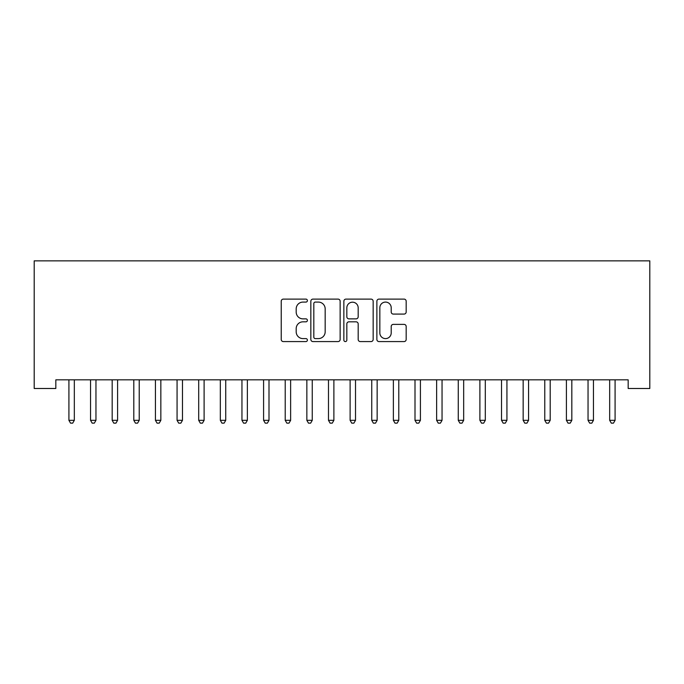 <?xml version="1.0" encoding="UTF-8"?>
<svg xmlns="http://www.w3.org/2000/svg" width="684" height="684" viewBox="0 0 684 684"><rect width="100%" height="100%" fill="white"/><g stroke="black" fill="none" stroke-linecap="round" stroke-linejoin="round"><path stroke-width="1.03" d="M307.39 300.601A1.488 1.488 0 0 0 305.91 299.113L283.347 299.113A2.12 2.12 0 0 0 281.227 301.242L281.227 339.461A2.12 2.12 0 0 0 283.347 341.581L305.91 341.581A1.488 1.488 0 0 0 307.39 340.093A1.488 1.488 0 0 0 305.91 338.606L302.986 338.606A6.797 6.797 0 0 1 296.189 331.817L296.189 328.628A6.797 6.797 0 0 1 302.986 321.831L305.91 321.831A1.488 1.488 0 0 0 307.39 320.351A1.488 1.488 0 0 0 305.91 318.864L302.986 318.864A6.797 6.797 0 0 1 296.189 312.066L296.189 308.886A6.797 6.797 0 0 1 302.986 302.089L305.91 302.089A1.488 1.488 0 0 0 307.39 300.601M404.047 314.084A2.12 2.12 0 0 0 406.176 311.964L406.176 301.242A2.12 2.12 0 0 0 404.047 299.113L378.996 299.113A2.12 2.12 0 0 0 376.875 301.242L376.875 339.461A2.12 2.12 0 0 0 378.996 341.581L404.047 341.581A2.12 2.12 0 0 0 406.176 339.461L406.176 326.507A2.12 2.12 0 0 0 404.047 324.378L393.326 324.378A2.12 2.12 0 0 0 391.205 326.507L391.205 332.928A5.677 5.677 0 0 1 385.528 338.606A5.677 5.677 0 0 1 379.842 332.928L379.842 307.766A5.677 5.677 0 0 1 385.528 302.089A5.677 5.677 0 0 1 391.205 307.766L391.205 311.964A2.12 2.12 0 0 0 393.326 314.084L404.047 314.084M628.168 379.834L55.831 379.834L55.831 388.486L34.2 388.486L34.2 260.861L649.8 260.861L649.8 388.486L628.168 388.486L628.168 379.834M340.145 301.242A2.12 2.12 0 0 0 338.016 299.113L312.964 299.113A2.12 2.12 0 0 0 310.844 301.242L310.844 339.461A2.12 2.12 0 0 0 312.964 341.581L338.016 341.581A2.12 2.12 0 0 0 340.145 339.461L340.145 301.242M345.984 299.113L371.036 299.113A2.12 2.12 0 0 1 373.156 301.242L373.156 339.461A2.12 2.12 0 0 1 371.036 341.581L360.314 341.581A2.12 2.12 0 0 1 358.185 339.461L358.185 323.959A2.12 2.12 0 0 0 356.065 321.831L348.951 321.831A2.12 2.12 0 0 0 346.831 323.959L346.831 340.093A1.488 1.488 0 0 1 345.343 341.581A1.488 1.488 0 0 1 343.855 340.093L343.855 301.242A2.12 2.12 0 0 1 345.984 299.113M315.298 302.089A1.488 1.488 0 0 0 313.819 303.576L313.819 337.118A1.488 1.488 0 0 0 315.298 338.606L318.376 338.606A6.797 6.797 0 0 0 325.174 331.817L325.174 308.886A6.797 6.797 0 0 0 318.376 302.089L315.298 302.089M358.185 307.877A5.677 5.677 0 0 0 352.508 302.191A5.677 5.677 0 0 0 346.831 307.877L346.831 316.735A2.12 2.12 0 0 0 348.951 318.864L356.065 318.864A2.12 2.12 0 0 0 358.185 316.735L358.185 307.877M74.325 380.954A2.163 2.163 0 0 1 74.479 380.15A2.163 2.163 0 0 0 74.325 380.954L74.325 420.327L68.913 420.327L68.913 380.954A2.163 2.163 0 0 0 68.759 380.15A2.163 2.163 0 0 1 68.913 380.954M74.325 420.327L72.701 423.139L70.537 423.139L68.913 420.327M95.957 380.954A2.163 2.163 0 0 1 96.111 380.15A2.163 2.163 0 0 0 95.957 380.954L95.957 420.327L90.544 420.327L90.544 380.954A2.163 2.163 0 0 0 90.391 380.15A2.163 2.163 0 0 1 90.544 380.954M117.588 380.954A2.163 2.163 0 0 1 117.742 380.15A2.163 2.163 0 0 0 117.588 380.954L117.588 420.327L112.176 420.327L112.176 380.954A2.163 2.163 0 0 0 112.022 380.15A2.163 2.163 0 0 1 112.176 380.954M95.957 420.327L94.332 423.139L92.169 423.139L90.544 420.327M117.588 420.327L115.964 423.139L113.8 423.139L112.176 420.327M139.22 380.954A2.163 2.163 0 0 1 139.374 380.15A2.163 2.163 0 0 0 139.22 380.954L139.22 420.327L133.808 420.327L133.808 380.954A2.163 2.163 0 0 0 133.654 380.15A2.163 2.163 0 0 1 133.808 380.954M160.843 380.954A2.163 2.163 0 0 1 161.005 380.15A2.163 2.163 0 0 0 160.843 380.954L160.843 420.327L155.439 420.327L155.439 380.954A2.163 2.163 0 0 0 155.285 380.15A2.163 2.163 0 0 1 155.439 380.954M139.22 420.327L137.595 423.139L135.432 423.139L133.808 420.327M160.843 420.327L159.227 423.139L157.063 423.139L155.439 420.327M182.474 380.954A2.163 2.163 0 0 1 182.637 380.15A2.163 2.163 0 0 0 182.474 380.954L182.474 420.327L177.07 420.327L177.07 380.954A2.163 2.163 0 0 0 176.908 380.15A2.163 2.163 0 0 1 177.07 380.954M182.474 420.327L180.85 423.139L178.695 423.139L177.07 420.327M204.106 380.954A2.163 2.163 0 0 1 204.26 380.15A2.163 2.163 0 0 0 204.106 380.954L204.106 420.327L198.702 420.327L198.702 380.954A2.163 2.163 0 0 0 198.54 380.15A2.163 2.163 0 0 1 198.702 380.954M204.106 420.327L202.481 423.139L200.318 423.139L198.702 420.327M225.737 380.954A2.163 2.163 0 0 1 225.891 380.15A2.163 2.163 0 0 0 225.737 380.954L225.737 420.327L220.333 420.327L220.333 380.954A2.163 2.163 0 0 0 220.171 380.15A2.163 2.163 0 0 1 220.333 380.954M247.369 380.954A2.163 2.163 0 0 1 247.523 380.15A2.163 2.163 0 0 0 247.369 380.954L247.369 420.327L241.956 420.327L241.956 380.954A2.163 2.163 0 0 0 241.803 380.15A2.163 2.163 0 0 1 241.956 380.954M269 380.954A2.163 2.163 0 0 1 269.154 380.15A2.163 2.163 0 0 0 269 380.954L269 420.327L263.588 420.327L263.588 380.954A2.163 2.163 0 0 0 263.434 380.15A2.163 2.163 0 0 1 263.588 380.954M290.632 380.954A2.163 2.163 0 0 1 290.786 380.15A2.163 2.163 0 0 0 290.632 380.954L290.632 420.327L285.219 420.327L285.219 380.954A2.163 2.163 0 0 0 285.066 380.15A2.163 2.163 0 0 1 285.219 380.954M312.255 380.954A2.163 2.163 0 0 1 312.417 380.15A2.163 2.163 0 0 0 312.255 380.954L312.255 420.327L306.851 420.327L306.851 380.954A2.163 2.163 0 0 0 306.697 380.15A2.163 2.163 0 0 1 306.851 380.954M333.886 380.954A2.163 2.163 0 0 1 334.048 380.15A2.163 2.163 0 0 0 333.886 380.954L333.886 420.327L328.482 420.327L328.482 380.954A2.163 2.163 0 0 0 328.329 380.15A2.163 2.163 0 0 1 328.482 380.954M355.518 380.954A2.163 2.163 0 0 1 355.671 380.15A2.163 2.163 0 0 0 355.518 380.954L355.518 420.327L350.114 420.327L350.114 380.954A2.163 2.163 0 0 0 349.952 380.15A2.163 2.163 0 0 1 350.114 380.954M377.149 380.954A2.163 2.163 0 0 1 377.303 380.15A2.163 2.163 0 0 0 377.149 380.954L377.149 420.327L371.745 420.327L371.745 380.954A2.163 2.163 0 0 0 371.583 380.15A2.163 2.163 0 0 1 371.745 380.954M398.781 380.954A2.163 2.163 0 0 1 398.934 380.15A2.163 2.163 0 0 0 398.781 380.954L398.781 420.327L393.368 420.327L393.368 380.954A2.163 2.163 0 0 0 393.214 380.15A2.163 2.163 0 0 1 393.368 380.954M420.412 380.954A2.163 2.163 0 0 1 420.566 380.15A2.163 2.163 0 0 0 420.412 380.954L420.412 420.327L415 420.327L415 380.954A2.163 2.163 0 0 0 414.846 380.15A2.163 2.163 0 0 1 415 380.954M442.044 380.954A2.163 2.163 0 0 1 442.197 380.15A2.163 2.163 0 0 0 442.044 380.954L442.044 420.327L436.631 420.327L436.631 380.954A2.163 2.163 0 0 0 436.477 380.15A2.163 2.163 0 0 1 436.631 380.954M463.666 380.954A2.163 2.163 0 0 1 463.829 380.15A2.163 2.163 0 0 0 463.666 380.954L463.666 420.327L458.263 420.327L458.263 380.954A2.163 2.163 0 0 0 458.109 380.15A2.163 2.163 0 0 1 458.263 380.954M485.298 380.954A2.163 2.163 0 0 1 485.46 380.15A2.163 2.163 0 0 0 485.298 380.954L485.298 420.327L479.894 420.327L479.894 380.954A2.163 2.163 0 0 0 479.74 380.15A2.163 2.163 0 0 1 479.894 380.954M506.929 380.954A2.163 2.163 0 0 1 507.092 380.15A2.163 2.163 0 0 0 506.929 380.954L506.929 420.327L501.526 420.327L501.526 380.954A2.163 2.163 0 0 0 501.363 380.15A2.163 2.163 0 0 1 501.526 380.954M225.737 420.327L224.113 423.139L221.949 423.139L220.333 420.327M247.369 420.327L245.744 423.139L243.581 423.139L241.956 420.327M269 420.327L267.376 423.139L265.212 423.139L263.588 420.327M290.632 420.327L289.007 423.139L286.844 423.139L285.219 420.327M312.255 420.327L310.639 423.139L308.475 423.139L306.851 420.327M333.886 420.327L332.27 423.139L330.107 423.139L328.482 420.327M355.518 420.327L353.893 423.139L351.73 423.139L350.114 420.327M377.149 420.327L375.525 423.139L373.361 423.139L371.745 420.327M398.781 420.327L397.156 423.139L394.993 423.139L393.368 420.327M420.412 420.327L418.788 423.139L416.624 423.139L415 420.327M442.044 420.327L440.419 423.139L438.256 423.139L436.631 420.327M463.666 420.327L462.051 423.139L459.887 423.139L458.263 420.327M485.298 420.327L483.682 423.139L481.519 423.139L479.894 420.327M506.929 420.327L505.305 423.139L503.15 423.139L501.526 420.327M528.561 380.954A2.163 2.163 0 0 1 528.715 380.15A2.163 2.163 0 0 0 528.561 380.954L528.561 420.327L523.157 420.327L523.157 380.954A2.163 2.163 0 0 0 522.995 380.15A2.163 2.163 0 0 1 523.157 380.954M528.561 420.327L526.936 423.139L524.773 423.139L523.157 420.327M550.192 380.954A2.163 2.163 0 0 1 550.346 380.15A2.163 2.163 0 0 0 550.192 380.954L550.192 420.327L544.78 420.327L544.78 380.954A2.163 2.163 0 0 0 544.626 380.15A2.163 2.163 0 0 1 544.78 380.954M550.192 420.327L548.568 423.139L546.405 423.139L544.78 420.327M571.824 380.954A2.163 2.163 0 0 1 571.978 380.15A2.163 2.163 0 0 0 571.824 380.954L571.824 420.327L566.412 420.327L566.412 380.954A2.163 2.163 0 0 0 566.258 380.15A2.163 2.163 0 0 1 566.412 380.954M571.824 420.327L570.199 423.139L568.036 423.139L566.412 420.327M593.456 380.954A2.163 2.163 0 0 1 593.609 380.15A2.163 2.163 0 0 0 593.456 380.954L593.456 420.327L588.043 420.327L588.043 380.954A2.163 2.163 0 0 0 587.889 380.15A2.163 2.163 0 0 1 588.043 380.954M593.456 420.327L591.831 423.139L589.668 423.139L588.043 420.327M615.087 380.954A2.163 2.163 0 0 1 615.241 380.15A2.163 2.163 0 0 0 615.087 380.954L615.087 420.327L609.675 420.327L609.675 380.954A2.163 2.163 0 0 0 609.521 380.15A2.163 2.163 0 0 1 609.675 380.954M615.087 420.327L613.462 423.139L611.299 423.139L609.675 420.327"/></g></svg>
